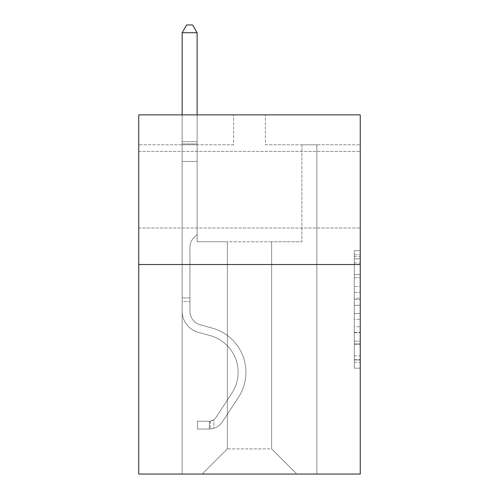 <?xml version="1.0" encoding="UTF-8"?>
<svg xmlns="http://www.w3.org/2000/svg" width="499" height="499" viewBox="0 0 499 499"><rect width="100%" height="100%" fill="white"/><g stroke="black" fill="none" stroke-linecap="round" stroke-linejoin="round"><path stroke-width="0.37" stroke-dasharray="2.5 1.87" d="M360.247 189.695L360.247 228.012L360.247 189.695M138.753 189.695L138.753 228.012L138.753 189.695M354.265 286.507L354.265 305.313L360.247 305.313L360.247 362.311L360.247 256.542L360.247 305.313L354.265 305.313L354.265 254.777L354.265 368.187L354.265 250.666L354.265 359.96L360.247 359.96L354.265 359.96L360.247 359.96L354.265 359.96L354.265 341.154L354.265 368.187L360.247 368.187L360.247 250.666L360.247 359.667L360.247 313.534L354.265 313.534L360.247 313.534L360.247 341.154L360.247 258.887L354.265 258.887L360.247 258.887L360.247 368.187L360.247 256.542L360.247 368.187L354.265 368.187L354.265 250.666L360.247 250.666L360.247 256.542L360.247 250.666L360.247 256.542L360.247 250.666L360.247 254.777L360.247 250.666L354.265 250.666L354.265 258.887L360.247 258.887L354.265 258.887L354.265 286.507L360.247 286.507M360.247 298.259L360.247 292.383L360.247 298.259L354.265 298.259L354.265 274.606L354.265 344.241L354.265 326.758L360.247 326.758L354.265 326.758L354.265 368.187L360.247 368.187L354.265 368.187L360.247 368.187L354.265 368.187L354.265 250.666L360.247 250.666L354.265 250.666L360.247 250.666L354.265 250.666L354.265 298.259L360.247 298.259M360.247 264.526L360.247 474.05L138.753 474.05L138.753 264.526L360.247 264.526L360.247 114.864L265.362 114.864L360.247 114.864L360.247 144.797L360.247 114.864L138.753 114.864L233.638 114.864L138.753 114.864L138.753 264.526L360.247 264.526L138.753 264.526M271.649 241.778L271.649 448.907L296.793 474.05L316.846 474.05L316.846 144.797L301.883 144.797L316.846 144.797L301.883 144.797L316.846 144.797L301.883 144.797L316.846 144.797L301.883 144.797L316.846 144.797L301.883 144.797L316.846 144.797L301.883 144.797L316.846 144.797L301.883 144.797L316.846 144.797L301.883 144.797L316.846 144.797L316.846 474.05L316.846 144.797L316.846 474.05L316.846 144.797L316.846 474.05L316.846 144.797L316.846 474.05L316.846 144.797L316.846 474.05L316.846 144.797L316.846 474.05L316.846 144.797L316.846 474.05L316.846 144.797L316.846 474.05L202.207 474.05L296.793 474.05L271.649 448.907L296.793 474.05L271.649 448.907L296.793 474.05L271.649 448.907L296.793 474.05L271.649 448.907L296.793 474.05L271.649 448.907L296.793 474.05L271.649 448.907L296.793 474.05L271.649 448.907L296.793 474.05L271.649 448.907L227.351 448.907L227.351 241.778L227.351 448.907L227.351 241.778L227.351 448.907L202.207 474.05L227.351 448.907L202.207 474.05L227.351 448.907L227.351 241.778L271.649 241.778L271.649 448.907L296.793 474.05L271.649 448.907L271.649 241.778L271.649 448.907L271.649 241.778L271.649 448.907L271.649 241.778L271.649 448.907L271.649 241.778L271.649 448.907L271.649 241.778L271.649 448.907L271.649 241.778L271.649 448.907L271.649 241.778L271.649 448.907L271.649 241.778L197.117 241.778L197.117 144.797L182.154 144.797L182.154 474.05L202.207 474.05L182.154 474.05L202.207 474.05L182.154 474.05L202.207 474.05L182.154 474.05L202.207 474.05L182.154 474.05L202.207 474.05L182.154 474.05L202.207 474.05L182.154 474.05L202.207 474.05L182.154 474.05L202.207 474.05L182.154 474.05L182.154 144.797L182.154 474.05L182.154 144.797L182.154 474.05L182.154 144.797L182.154 474.05L182.154 144.797L182.154 474.05L182.154 144.797L182.154 474.05L182.154 144.797L182.154 474.05L182.154 144.797L182.154 474.05L182.154 144.797L197.117 144.797L182.154 144.797L197.117 144.797L182.154 144.797L197.117 144.797L182.154 144.797L197.117 144.797L182.154 144.797L197.117 144.797L182.154 144.797L197.117 144.797L182.154 144.797L197.117 144.797L182.154 144.797L197.117 144.797L197.117 241.778L197.117 144.797L197.117 241.778L197.117 144.797L197.117 241.778L197.117 144.797L197.117 241.778L197.117 144.797L197.117 241.778L197.117 144.797L197.117 241.778L197.117 144.797L197.117 241.778L197.117 144.797L197.117 241.778L227.351 241.778L197.117 241.778L227.351 241.778L197.117 241.778L227.351 241.778L197.117 241.778L227.351 241.778L197.117 241.778L227.351 241.778L197.117 241.778L227.351 241.778L197.117 241.778L227.351 241.778L197.117 241.778L227.351 241.778L227.351 448.907L202.207 474.05L227.351 448.907L227.351 241.778L227.351 448.907L202.207 474.05L227.351 448.907L227.351 241.778L227.351 448.907L202.207 474.05L227.351 448.907L227.351 241.778L227.351 448.907L202.207 474.05L227.351 448.907L227.351 241.778L227.351 448.907L202.207 474.05L227.351 448.907L227.351 241.778L227.351 448.907L202.207 474.05L227.351 448.907L227.351 241.778L227.351 448.907L202.207 474.05L227.351 448.907L271.649 448.907L271.649 241.778L301.883 241.778L271.649 241.778M233.638 144.797L138.753 144.797L233.638 144.797L233.638 114.864L233.638 144.797M138.753 144.797L138.753 114.864L138.753 144.797M265.362 144.797L360.247 144.797L265.362 144.797L265.362 114.864L265.362 144.797M301.883 144.797L301.883 241.778L301.883 144.797M354.265 305.313L360.247 305.313L354.265 305.313M354.265 254.777L354.265 250.666L354.265 254.777L360.247 254.777L354.265 254.777M354.265 343.948L354.265 319.416L354.265 343.948L360.247 343.948L354.265 343.948M354.265 319.416L354.265 313.534L360.247 313.534L354.265 313.534L354.265 319.416L360.247 319.416L354.265 319.416M354.265 274.606L354.265 258.887L354.265 274.606L360.247 274.606L354.265 274.606M354.265 250.666L360.247 250.666L354.265 250.666L354.265 256.542L354.265 250.666L360.247 250.666M354.265 368.187L360.247 368.187L354.265 368.187L354.265 362.311L354.265 368.187M182.154 301.521L182.154 32.734L182.154 161.439L182.154 32.734L197.117 32.734L197.117 141.685L197.117 32.734L182.154 32.734L186.645 24.95L192.626 24.95L186.645 24.95L182.154 32.734L182.154 161.439L182.154 32.734L197.117 32.734L192.626 24.95L197.117 32.734L197.117 161.439L182.154 161.439L182.154 32.734L186.645 24.95L192.626 24.95L186.645 24.95L182.154 32.734L182.154 161.439L197.117 161.439L197.117 234.474L193.743 237.848A13.005 13.005 0 0 0 189.938 247.049A13.005 13.005 0 0 1 193.743 237.848L197.117 234.474L197.117 32.734L182.154 32.734L197.117 32.734L192.626 24.95L197.117 32.734L197.117 161.439L182.154 161.439L182.154 311.226A21.85 21.85 0 0 0 198.134 332.278A21.85 21.85 0 0 1 182.154 311.226L182.154 161.439L197.117 161.439L197.117 234.474L193.743 237.848A13.005 13.005 0 0 0 189.938 247.049A13.005 13.005 0 0 1 193.743 237.848L197.117 234.474L197.117 32.734L182.154 32.734L186.645 24.95L192.626 24.95L186.645 24.95L182.154 32.734L182.154 141.685L182.154 32.734L197.117 32.734L192.626 24.95L197.117 32.734L197.117 161.439L182.154 161.439L182.154 311.226A21.85 21.85 0 0 0 198.134 332.278A21.85 21.85 0 0 1 182.154 311.226L182.154 161.439L197.117 161.439L197.117 234.474L193.743 237.848A13.005 13.005 0 0 0 189.938 247.049A13.005 13.005 0 0 1 193.743 237.848L197.117 234.474L197.117 32.734L182.154 32.734L186.645 24.95L192.626 24.95L186.645 24.95L182.154 32.734L182.154 143.918L182.154 32.734L197.117 32.734L192.626 24.95L197.117 32.734L197.117 161.439L182.154 161.439L182.154 311.226A21.85 21.85 0 0 0 198.134 332.278A21.85 21.85 0 0 1 182.154 311.226L182.154 161.439L197.117 161.439L197.117 234.474L193.743 237.848A13.005 13.005 0 0 0 189.938 247.049A13.005 13.005 0 0 1 193.743 237.848L197.117 234.474L197.117 32.734L182.154 32.734L186.645 24.95L192.626 24.95L186.645 24.95L182.154 32.734L182.154 311.226A21.85 21.85 0 0 0 198.134 332.278L210.316 335.671L198.134 332.278A21.85 21.85 0 0 1 182.154 311.226L182.154 161.439L197.117 161.439L197.117 234.474L193.743 237.848A13.005 13.005 0 0 0 189.938 247.049A13.005 13.005 0 0 1 193.743 237.848L197.117 234.474L197.117 161.439L182.154 161.439L182.154 311.226A21.85 21.85 0 0 0 198.134 332.278A21.85 21.85 0 0 1 182.154 311.226L182.154 161.439L197.117 161.439L197.117 143.918L197.117 234.474L193.743 237.848A13.005 13.005 0 0 0 189.938 247.049A13.005 13.005 0 0 1 193.743 237.848L197.117 234.474L197.117 161.439L182.154 161.439L182.154 311.226A21.85 21.85 0 0 0 198.134 332.278A21.85 21.85 0 0 1 182.154 311.226L182.154 161.439L197.117 161.439L197.117 141.685L197.117 234.474L193.743 237.848A13.005 13.005 0 0 0 189.938 247.049A13.005 13.005 0 0 1 193.743 237.848L197.117 234.474L197.117 161.439L182.154 161.439L182.154 311.226A21.85 21.85 0 0 0 198.134 332.278L210.316 335.671L198.134 332.278A21.85 21.85 0 0 1 182.154 311.226L182.154 161.439L197.117 161.439L197.117 32.734L192.626 24.95L197.117 32.734L197.117 234.474L193.743 237.848A13.005 13.005 0 0 0 189.938 247.049A13.005 13.005 0 0 1 193.743 237.848L197.117 234.474L197.117 161.439L182.154 161.439L182.154 311.226L182.154 301.521L189.938 301.521L189.938 297.928L182.154 297.928L189.938 297.928L189.938 311.226L189.938 247.049L189.938 311.226A14.066 14.066 0 0 0 200.224 324.78A14.066 14.066 0 0 1 189.938 311.226L189.938 247.049L189.938 311.226L189.938 297.928L182.154 297.928L189.938 297.928L189.938 311.226A14.066 14.066 0 0 0 200.224 324.78A14.066 14.066 0 0 1 189.938 311.226L189.938 247.049L189.938 311.226A14.066 14.066 0 0 0 200.224 324.78A14.066 14.066 0 0 1 189.938 311.226L189.938 247.049L189.938 311.226L189.938 297.928L182.154 297.928L189.938 297.928L189.938 311.226A14.066 14.066 0 0 0 200.224 324.78L212.406 328.174L200.224 324.78A14.066 14.066 0 0 1 189.938 311.226L189.938 247.049L189.938 311.226A14.066 14.066 0 0 0 200.224 324.78A14.066 14.066 0 0 1 189.938 311.226L189.938 247.049L189.938 311.226L189.938 297.928L182.154 297.928L189.938 297.928L189.938 311.226A14.066 14.066 0 0 0 200.224 324.78A14.066 14.066 0 0 1 189.938 311.226L189.938 247.049L189.938 311.226A14.066 14.066 0 0 0 200.224 324.78L212.406 328.174L200.224 324.78A14.066 14.066 0 0 1 189.938 311.226L189.938 247.049L189.938 311.226L189.938 301.521L182.154 301.521M209.393 429.028A15.862 15.862 0 0 0 222.354 421.873L238.403 397.41A45.796 45.796 0 0 0 212.406 328.174L200.224 324.78A14.066 14.066 0 0 1 189.938 311.226A14.066 14.066 0 0 0 200.224 324.78A14.066 14.066 0 0 1 189.938 311.226A14.066 14.066 0 0 0 200.224 324.78L212.406 328.174A45.796 45.796 0 0 1 238.403 397.41A45.796 45.796 0 0 0 212.406 328.174L200.224 324.78A14.066 14.066 0 0 1 189.938 311.226A14.066 14.066 0 0 0 200.224 324.78L212.406 328.174L200.224 324.78A14.066 14.066 0 0 1 189.938 311.226A14.066 14.066 0 0 0 200.224 324.78A14.066 14.066 0 0 1 189.938 311.226A14.066 14.066 0 0 0 200.224 324.78L212.406 328.174L200.224 324.78A14.066 14.066 0 0 1 189.938 311.226A14.066 14.066 0 0 0 200.224 324.78L212.406 328.174A45.796 45.796 0 0 1 238.403 397.41A45.796 45.796 0 0 0 212.406 328.174L200.224 324.78A14.066 14.066 0 0 1 189.938 311.226A14.066 14.066 0 0 0 200.224 324.78A14.066 14.066 0 0 1 189.938 311.226A14.066 14.066 0 0 0 200.224 324.78L212.406 328.174L200.224 324.78A14.066 14.066 0 0 1 189.938 311.226A14.066 14.066 0 0 0 200.224 324.78L212.406 328.174A45.796 45.796 0 0 1 238.403 397.41L222.354 421.873L238.403 397.41A45.796 45.796 0 0 0 212.406 328.174L200.224 324.78L212.406 328.174A45.796 45.796 0 0 1 238.403 397.41A45.796 45.796 0 0 0 212.406 328.174L200.224 324.78L212.406 328.174A45.796 45.796 0 0 1 238.403 397.41A45.796 45.796 0 0 0 212.406 328.174L200.224 324.78L212.406 328.174A45.796 45.796 0 0 1 238.403 397.41L222.354 421.873L238.403 397.41A45.796 45.796 0 0 0 212.406 328.174L200.224 324.78L212.406 328.174A45.796 45.796 0 0 1 238.403 397.41A45.796 45.796 0 0 0 212.406 328.174L200.224 324.78L212.406 328.174A45.796 45.796 0 0 1 238.403 397.41A45.796 45.796 0 0 0 212.406 328.174A45.796 45.796 0 0 1 238.403 397.41L222.354 421.873A15.862 15.862 0 0 1 213.884 428.292A15.862 15.862 0 0 0 222.354 421.873L238.403 397.41A45.796 45.796 0 0 0 212.406 328.174A45.796 45.796 0 0 1 238.403 397.41L222.354 421.873L238.403 397.41A45.796 45.796 0 0 0 212.406 328.174A45.796 45.796 0 0 1 238.403 397.41A45.796 45.796 0 0 0 212.406 328.174A45.796 45.796 0 0 1 238.403 397.41L222.354 421.873L238.403 397.41A45.796 45.796 0 0 0 212.406 328.174A45.796 45.796 0 0 1 238.403 397.41L222.354 421.873A15.862 15.862 0 0 1 213.884 428.292C209.268 429.271 209.268 429.271 213.884 428.292C209.268 429.271 209.268 429.271 213.884 428.292A15.862 15.862 0 0 0 222.354 421.873L238.403 397.41A45.796 45.796 0 0 0 212.406 328.174A45.796 45.796 0 0 1 238.403 397.41A45.796 45.796 0 0 0 212.406 328.174A45.796 45.796 0 0 1 238.403 397.41L222.354 421.873L238.403 397.41A45.796 45.796 0 0 0 212.406 328.174A45.796 45.796 0 0 1 238.403 397.41L222.354 421.873A15.862 15.862 0 0 1 213.884 428.292C209.268 429.271 209.268 429.271 213.884 428.292C209.268 429.271 209.268 429.271 213.884 428.292A15.862 15.862 0 0 0 222.354 421.873L238.403 397.41L222.354 421.873A15.862 15.862 0 0 1 213.884 428.292C209.268 429.271 209.268 429.271 213.884 428.292C209.268 429.271 209.268 429.271 213.884 428.292A15.862 15.862 0 0 0 222.354 421.873L238.403 397.41L222.354 421.873A15.862 15.862 0 0 1 213.884 428.292C209.268 429.271 209.268 429.271 213.884 428.292C209.268 429.271 209.268 429.271 213.884 428.292A15.862 15.862 0 0 0 222.354 421.873L238.403 397.41L222.354 421.873A15.862 15.862 0 0 1 213.884 428.292C209.268 429.271 209.268 429.271 213.884 428.292C209.268 429.271 209.268 429.271 213.884 428.292A15.862 15.862 0 0 0 222.354 421.873L238.403 397.41L222.354 421.873A15.862 15.862 0 0 1 213.884 428.292C209.268 429.271 209.268 429.271 213.884 428.292C209.268 429.271 209.268 429.271 213.884 428.292A15.862 15.862 0 0 0 222.354 421.873L238.403 397.41L222.354 421.873A15.862 15.862 0 0 1 213.884 428.292C209.268 429.271 209.268 429.271 213.884 428.292C209.268 429.271 209.268 429.271 213.884 428.292A15.862 15.862 0 0 0 222.354 421.873A15.862 15.862 0 0 1 209.393 429.028L209.393 421.243A8.084 8.084 0 0 0 215.849 417.601L231.898 393.143A38.011 38.011 0 0 0 210.316 335.671A38.011 38.011 0 0 1 231.898 393.143A38.011 38.011 0 0 0 210.316 335.671L198.134 332.278A21.85 21.85 0 0 1 182.154 311.226A21.85 21.85 0 0 0 198.134 332.278A21.85 21.85 0 0 1 182.154 311.226A21.85 21.85 0 0 0 198.134 332.278L210.316 335.671L198.134 332.278A21.85 21.85 0 0 1 182.154 311.226A21.85 21.85 0 0 0 198.134 332.278L210.316 335.671L198.134 332.278A21.85 21.85 0 0 1 182.154 311.226A21.85 21.85 0 0 0 198.134 332.278A21.85 21.85 0 0 1 182.154 311.226A21.85 21.85 0 0 0 198.134 332.278L210.316 335.671A38.011 38.011 0 0 1 231.898 393.143A38.011 38.011 0 0 0 210.316 335.671L198.134 332.278A21.85 21.85 0 0 1 182.154 311.226A21.85 21.85 0 0 0 198.134 332.278L210.316 335.671L198.134 332.278A21.85 21.85 0 0 1 182.154 311.226A21.85 21.85 0 0 0 198.134 332.278A21.85 21.85 0 0 1 182.154 311.226A21.85 21.85 0 0 0 198.134 332.278L210.316 335.671L198.134 332.278A21.85 21.85 0 0 1 182.154 311.226A21.85 21.85 0 0 0 198.134 332.278L210.316 335.671A38.011 38.011 0 0 1 231.898 393.143L215.849 417.601L231.898 393.143A38.011 38.011 0 0 0 210.316 335.671L198.134 332.278L210.316 335.671A38.011 38.011 0 0 1 231.898 393.143A38.011 38.011 0 0 0 210.316 335.671L198.134 332.278L210.316 335.671A38.011 38.011 0 0 1 231.898 393.143A38.011 38.011 0 0 0 210.316 335.671L198.134 332.278L210.316 335.671A38.011 38.011 0 0 1 231.898 393.143L215.849 417.601L231.898 393.143A38.011 38.011 0 0 0 210.316 335.671L198.134 332.278L210.316 335.671A38.011 38.011 0 0 1 231.898 393.143A38.011 38.011 0 0 0 210.316 335.671L198.134 332.278L210.316 335.671A38.011 38.011 0 0 1 231.898 393.143A38.011 38.011 0 0 0 210.316 335.671A38.011 38.011 0 0 1 231.898 393.143L215.849 417.601A8.084 8.084 0 0 1 213.884 419.678C209.349 421.761 209.349 421.761 213.884 419.678C209.349 421.761 209.349 421.761 213.884 419.678A8.084 8.084 0 0 0 215.849 417.601L231.898 393.143A38.011 38.011 0 0 0 210.316 335.671A38.011 38.011 0 0 1 231.898 393.143L215.849 417.601L231.898 393.143A38.011 38.011 0 0 0 210.316 335.671A38.011 38.011 0 0 1 231.898 393.143A38.011 38.011 0 0 0 210.316 335.671A38.011 38.011 0 0 1 231.898 393.143L215.849 417.601L231.898 393.143A38.011 38.011 0 0 0 210.316 335.671A38.011 38.011 0 0 1 231.898 393.143L215.849 417.601A8.084 8.084 0 0 1 213.884 419.678C209.349 421.761 209.349 421.761 213.884 419.678C209.349 421.761 209.349 421.761 213.884 419.678A8.084 8.084 0 0 0 215.849 417.601L231.898 393.143A38.011 38.011 0 0 0 210.316 335.671A38.011 38.011 0 0 1 231.898 393.143A38.011 38.011 0 0 0 210.316 335.671A38.011 38.011 0 0 1 231.898 393.143L215.849 417.601L231.898 393.143A38.011 38.011 0 0 0 210.316 335.671A38.011 38.011 0 0 1 231.898 393.143L215.849 417.601A8.084 8.084 0 0 1 213.884 419.678C209.349 421.761 209.349 421.761 213.884 419.678C209.349 421.761 209.349 421.761 213.884 419.678A8.084 8.084 0 0 0 215.849 417.601L231.898 393.143L215.849 417.601A8.084 8.084 0 0 1 213.884 419.678C209.349 421.761 209.349 421.761 213.884 419.678C209.349 421.761 209.349 421.761 213.884 419.678A8.084 8.084 0 0 0 215.849 417.601L231.898 393.143L215.849 417.601A8.084 8.084 0 0 1 213.884 419.678C209.349 421.761 209.349 421.761 213.884 419.678C209.349 421.761 209.349 421.761 213.884 419.678A8.084 8.084 0 0 0 215.849 417.601L231.898 393.143L215.849 417.601A8.084 8.084 0 0 1 213.884 419.678C209.349 421.761 209.349 421.761 213.884 419.678C209.349 421.761 209.349 421.761 213.884 419.678A8.084 8.084 0 0 0 215.849 417.601L231.898 393.143L215.849 417.601A8.084 8.084 0 0 1 213.884 419.678C209.349 421.761 209.349 421.761 213.884 419.678C209.349 421.761 209.349 421.761 213.884 419.678A8.084 8.084 0 0 0 215.849 417.601L231.898 393.143L215.849 417.601A8.084 8.084 0 0 1 213.884 419.678C209.349 421.761 209.349 421.761 213.884 419.678C209.349 421.761 209.349 421.761 213.884 419.678A8.084 8.084 0 0 0 215.849 417.601A8.084 8.084 0 0 1 209.393 421.243L209.393 429.028L197.417 429.034L209.393 429.028A15.862 15.862 0 0 0 222.354 421.873A15.862 15.862 0 0 1 209.393 429.028L209.393 421.243L197.417 421.25L209.393 421.243A8.084 8.084 0 0 0 215.849 417.601A8.084 8.084 0 0 1 209.393 421.243L209.393 429.028L197.417 429.034L197.417 421.25L197.417 429.034L209.393 429.028A15.862 15.862 0 0 0 222.354 421.873A15.862 15.862 0 0 1 209.393 429.028L209.393 421.243L197.417 421.25L209.393 421.243A8.084 8.084 0 0 0 215.849 417.601A8.084 8.084 0 0 1 209.393 421.243L209.393 429.028L197.417 429.034L197.417 421.25L197.417 429.034L209.393 429.028A15.862 15.862 0 0 0 222.354 421.873A15.862 15.862 0 0 1 209.393 429.028L209.393 421.243L197.417 421.25L209.393 421.243A8.084 8.084 0 0 0 215.849 417.601A8.084 8.084 0 0 1 209.393 421.243L209.393 429.028L197.417 429.034L197.417 421.25L197.417 429.034L209.393 429.028A15.862 15.862 0 0 0 222.354 421.873A15.862 15.862 0 0 1 209.393 429.028L209.393 421.243L197.417 421.25L209.393 421.243A8.084 8.084 0 0 0 215.849 417.601A8.084 8.084 0 0 1 209.393 421.243L209.393 429.028L197.417 429.034L197.417 421.25L197.417 429.034L209.393 429.028A15.862 15.862 0 0 0 222.354 421.873A15.862 15.862 0 0 1 209.393 429.028L209.393 421.243L197.417 421.25L209.393 421.243A8.084 8.084 0 0 0 215.849 417.601A8.084 8.084 0 0 1 209.393 421.243L209.393 429.028L197.417 429.034L197.417 421.25L197.417 429.034L209.393 429.028A15.862 15.862 0 0 0 222.354 421.873A15.862 15.862 0 0 1 209.393 429.028L209.393 421.243L197.417 421.25L209.393 421.243A8.084 8.084 0 0 0 215.849 417.601A8.084 8.084 0 0 1 209.393 421.243L209.393 429.028L197.417 429.034L197.417 421.25L197.417 429.034L209.393 429.028A15.862 15.862 0 0 0 222.354 421.873A15.862 15.862 0 0 1 209.393 429.028L209.393 421.243L197.417 421.25L209.393 421.243A8.084 8.084 0 0 0 215.849 417.601A8.084 8.084 0 0 1 209.393 421.243L209.393 429.028L197.417 429.034L197.417 421.25L197.417 429.034L209.393 429.028M182.154 114.864L182.154 32.734L197.117 32.734L182.154 32.734L186.645 24.95L192.626 24.95L186.645 24.95L182.154 32.734L182.154 141.685L182.154 32.734L197.117 32.734L192.626 24.95L197.117 32.734L197.117 141.685L197.117 32.734L182.154 32.734L186.645 24.95L192.626 24.95L186.645 24.95L182.154 32.734L197.117 32.734L192.626 24.95L197.117 32.734L197.117 114.864M197.417 421.25L209.093 421.25L197.417 421.25L197.417 429.034L197.417 421.25M182.154 141.685L182.154 143.918L182.154 141.685L197.117 141.685L182.154 141.685M213.884 428.292C209.268 429.271 209.268 429.271 213.884 428.292C209.268 429.271 209.268 429.271 213.884 428.292L213.884 419.678L213.884 428.292M197.117 32.734L192.626 24.95L186.645 24.95L182.154 32.734M354.265 341.154L360.247 341.154L354.265 341.154M354.265 332.34L360.247 332.34M354.265 277.694L360.247 277.694L354.265 277.694M354.265 256.542L360.247 256.542M354.265 362.311L360.247 362.311M354.265 355.843L360.247 355.843M354.265 263.004L360.247 263.004M354.265 299.437L360.247 299.437L354.265 299.437M354.265 332.633L360.247 332.633L354.265 332.633M354.265 344.241L360.247 344.241L354.265 344.241M354.265 292.383L360.247 292.383L354.265 292.383M182.154 143.918L197.117 143.918L182.154 143.918M138.753 151.384L360.247 151.384L138.753 151.384M354.265 359.667L360.247 359.667M354.265 359.96L360.247 359.96M354.265 258.887L360.247 258.887M138.753 228.012L360.247 228.012L138.753 228.012M210.291 421.162L210.291 428.984L210.291 421.162"/><path stroke-width="0.75" d="M360.247 264.526L360.247 474.05L138.753 474.05L138.753 114.864L360.247 114.864L360.247 264.526L138.753 264.526M197.117 114.864L197.117 32.734L182.154 32.734L182.154 114.864M182.154 32.734L186.645 24.95L192.626 24.95L197.117 32.734"/></g></svg>
